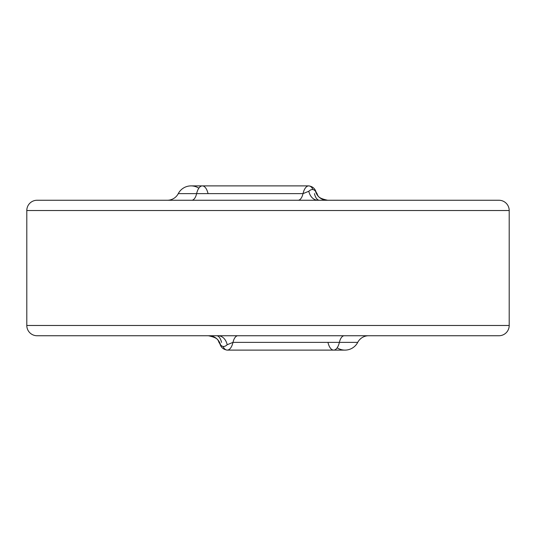 <?xml version="1.0" encoding="UTF-8"?>
<svg xmlns="http://www.w3.org/2000/svg" width="536" height="536" viewBox="0 0 536 536"><rect width="100%" height="100%" fill="white"/><g stroke="black" fill="none" stroke-linecap="round" stroke-linejoin="round"><path stroke-width="0.8" d="M509.2 210.521A10.264 10.264 0 0 0 498.936 200.256L37.064 200.256A10.264 10.264 0 0 0 26.8 210.521L509.2 210.521L509.2 325.479A10.264 10.264 0 0 1 498.936 335.744L368.654 335.744A12.315 12.315 0 0 0 357.726 342.37A14.372 14.372 0 0 1 337.171 347.804A14.372 14.372 0 0 0 357.726 342.37L339.382 342.37A14.372 6.445 90 0 1 333.66 350.108A14.372 6.445 90 0 1 327.945 342.37M498.936 335.744L37.064 335.744A10.264 10.264 0 0 1 26.8 325.479L26.8 210.521M220.47 344.735A12.315 11.993 -90 0 0 208.919 335.744L218.132 335.744A12.315 9.414 -90 0 1 227.19 344.735C224.651 347.073 222.406 347.073 220.47 344.735L219.874 343.737C217.274 340.775 220.269 338.35 208.357 335.744M191.714 200.256A12.315 5.528 90 0 0 196.618 193.63L303.014 193.63A12.315 5.528 90 0 1 298.11 200.256L167.346 200.256A12.315 12.315 0 0 0 178.274 193.63A14.372 14.372 0 0 1 198.829 188.196A14.372 14.372 0 0 0 178.274 193.63L196.618 193.63A14.372 6.445 -90 0 1 202.34 185.892A14.372 6.445 -90 0 1 208.055 193.63M214.695 200.256L319.356 200.256A12.315 5.528 -90 0 1 314.458 193.63M315.53 191.265A12.315 11.993 90 0 0 327.081 200.256L317.868 200.256A12.315 9.414 90 0 1 308.81 191.265C311.349 188.927 313.594 188.927 315.53 191.265L316.126 192.263C318.726 195.225 315.731 197.65 327.643 200.256M344.286 335.744A12.315 5.528 -90 0 0 339.382 342.37L232.986 342.37L227.19 344.735M316.119 192.257C315.061 188.565 312.602 186.441 308.736 185.892A14.372 6.445 -90 0 0 303.014 193.63L308.81 191.265M304.877 335.744L325.727 335.744M26.8 325.479L509.2 325.479M237.89 335.744A12.315 5.528 -90 0 0 232.986 342.37A14.372 6.445 90 0 1 227.264 350.108A14.372 6.445 90 0 1 222.963 346.444M191.024 185.892L308.736 185.892A14.372 6.445 -90 0 1 313.037 189.556M178.274 193.63A12.315 12.315 0 0 1 167.346 200.256M216.645 335.744A12.315 5.528 90 0 1 221.542 342.37M357.726 342.37A12.315 12.315 0 0 1 368.654 335.744M219.881 343.743C220.939 347.435 223.398 349.559 227.264 350.108L344.976 350.108"/></g></svg>
